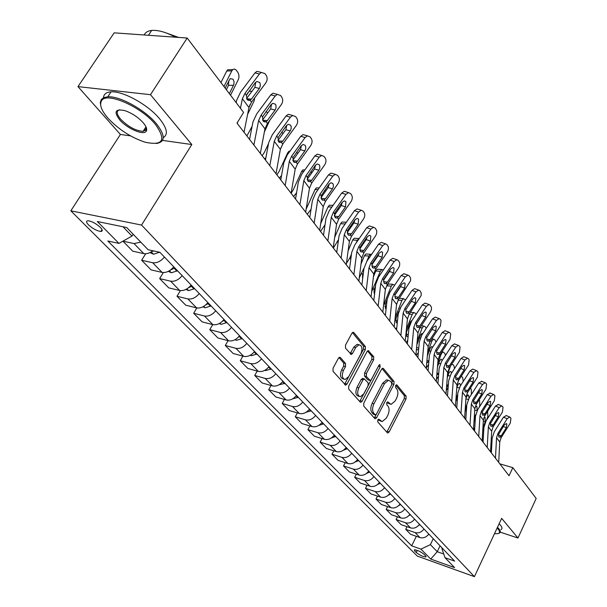 <?xml version="1.0" encoding="UTF-8"?>
<svg xmlns="http://www.w3.org/2000/svg" width="607" height="607" viewBox="0 0 607 607"><rect width="100%" height="100%" fill="white"/><g stroke="black" fill="none" stroke-linecap="round" stroke-linejoin="round"><path stroke-width="0.91" d="M377.827 419.93L377.789 421.964L387.334 432.753L387.85 433.011L389.163 431.911L406.037 398.996L406.113 396.151L396.932 384.975L395.65 385.513L395.605 387.539L396.811 388.996C398.321 391.401 398.245 394.474 396.583 398.222L395.165 400.969L391.143 404.391L387.676 401.88L386.788 402.631L386.742 404.664L387.972 406.098C389.512 408.473 389.444 411.554 387.767 415.332L386.333 418.102L382.144 421.607L378.753 419.156L377.827 419.93M144.322 129.435L146.689 129.959M88.539 224.901C92.871 228.771 96.976 230.956 100.838 231.457C102.849 231.267 102.674 229.901 100.314 227.359C96.005 223.49 91.892 221.289 87.992 220.751C85.936 220.948 86.118 222.329 88.539 224.901M340.436 357.576L339.662 357.25L338.365 358.342L333.046 368.199L333.023 371.325L345.671 385.157L347.007 384.049L365.331 349.647L365.384 346.589L353.889 332.606L353.084 332.264L351.863 333.319L345.527 345.057L345.497 348.183L351.294 354.465L352.561 353.395L355.664 347.599L358.965 344.768C362.167 345.603 362.804 348.63 360.877 353.851L348.782 376.53L345.231 379.481C342.105 378.563 341.513 375.536 343.441 370.407L345.489 366.582L345.527 363.487L340.436 357.576L339.404 357.311M191.812 144.534L150.49 94.684L187.184 38.029L114.169 32.846L77.969 86.611L120.406 134.451L70.822 210.826L141.56 225.068L191.812 144.534L162.517 140.399M500.251 532.164L517.968 538.022L501.663 518.348L474.416 576.65L141.56 225.068M517.968 538.022L536.178 498.446L512.839 467.656L499.827 463.839M187.184 38.029L243.574 112.416L236.996 123.13L509.023 475.759L512.839 467.656M363.79 403.101L363.745 406.075L374.747 418.519L375.308 418.792L376.636 417.684L393.935 384.322L394.004 381.416L383.419 368.532L382.751 368.229L381.53 369.284L363.79 403.101M360.171 402.039L348.706 389.064L348.737 386.014L367.007 351.673L368.229 350.618L373.722 356.734L373.662 359.746L366.4 373.495L366.347 376.507L370.171 380.528L371.446 379.451L378.927 365.217L379.785 364.481L380.217 366.78L362.129 401.212L360.793 402.32L360.171 402.039M425.621 555.868L424.027 554.259C420.514 551.551 417.282 550.056 414.346 549.79L414.619 550.898L416.227 552.507C419.748 555.208 422.965 556.687 425.879 556.953L425.621 555.868M70.822 210.826L417.328 556.095L474.416 576.65M442.215 548.098L441.942 548.682L444.999 557.689L454.635 561.111L159.876 252.284L148.1 249.727L126.704 227.534L97.34 221.517L118.957 243.399L107.818 240.979L411.675 545.845L420.947 549.138L430.386 544.623L433.254 538.705M444.999 557.689L454.582 567.621L430.758 559.07L420.947 549.138M150.49 94.684L77.969 86.611M440.052 545.837L437.23 551.702L443.747 554.009M430.386 544.623L437.23 551.702L430.758 559.07M122.993 226.775L131.992 236.085L133.153 234.226M416.341 536.322L411.675 545.845M407.031 526.694L405.726 529.334L410.628 534.327L419.938 537.574C423.375 538.455 426.334 537.286 428.815 534.061M397.464 516.785L396.098 519.524L401.144 524.66L410.529 527.9C413.997 528.773 416.994 527.582 419.513 524.319M387.615 506.595L386.189 509.425L391.378 514.713L400.848 517.946C404.353 518.81 407.38 517.596 409.945 514.288M377.478 496.101L375.991 499.03L381.333 504.478L390.885 507.695C394.421 508.56 397.486 507.315 400.096 503.969M367.045 485.289L365.49 488.332L370.991 493.939L380.627 497.148C384.193 497.998 387.304 496.731 389.952 493.339M356.301 474.15L354.67 477.307L360.338 483.081L370.058 486.275C373.654 487.125 376.803 485.828 379.504 482.39M345.231 462.663L343.516 465.948L349.359 471.897L359.162 475.076C362.796 475.911 365.983 474.591 368.73 471.108M333.812 450.811L332.021 454.226L338.046 460.364L347.932 463.528C351.597 464.355 354.829 463.004 357.622 459.476M322.044 438.588L320.155 442.139L326.369 448.474L336.346 451.608C340.049 452.427 343.319 451.047 346.165 447.465M309.896 425.962L307.908 429.665L314.327 436.198L324.388 439.316C328.121 440.113 331.437 438.702 334.343 435.075M297.362 412.919L295.268 416.781L301.891 423.534L312.036 426.615C315.807 427.404 319.176 425.962 322.127 422.282M284.41 399.444L282.202 403.465L289.046 410.446L299.281 413.496C303.09 414.27 306.497 412.79 309.509 409.065M271.033 385.498L268.696 389.702L275.775 396.917L286.094 399.937C289.934 400.688 293.393 399.178 296.466 395.392M257.193 371.074L254.728 375.467L262.049 382.934L272.452 385.908C276.329 386.644 279.835 385.096 282.968 381.257M242.883 356.134L240.266 360.74L247.846 368.464L258.339 371.393C262.247 372.106 265.805 370.52 269.007 366.628M228.073 340.648L225.288 345.482L233.141 353.479L243.718 356.362C247.671 357.06 251.275 355.429 254.545 351.476M212.731 324.601L209.772 329.669L217.913 337.962L228.573 340.785C232.557 341.46 236.222 339.783 239.56 335.77M196.843 307.939L193.686 313.273L202.123 321.877L212.875 324.639C216.896 325.284 220.607 323.569 224.021 319.487M180.378 290.616L176.994 296.262L185.75 305.192L196.585 307.886C200.636 308.5 204.407 306.74 207.898 302.597M163.321 272.573L159.656 278.605L168.754 287.87L179.664 290.487C183.754 291.072 187.586 289.266 191.152 285.055M145.65 253.764L141.643 260.251L151.097 269.88L162.092 272.414C166.219 272.968 170.104 271.109 173.754 266.83M140.794 242.155L134.026 243.559L122.933 241.169L132.751 251.184L143.821 253.627C146.636 254.121 149.633 253.165 152.82 250.752M405.726 529.334L415.082 532.574C418.534 533.454 421.508 532.271 424.012 529.031M396.098 519.524L405.529 522.756C409.019 523.629 412.032 522.422 414.573 519.137M386.189 509.425L395.703 512.649C399.224 513.514 402.274 512.285 404.861 508.962M375.991 499.03L385.589 502.247C389.14 503.104 392.228 501.852 394.861 498.484M365.49 488.332L375.172 491.533C378.753 492.383 381.879 491.101 384.557 487.687M354.67 477.307L364.435 480.494C368.047 481.336 371.218 480.031 373.942 476.571M343.516 465.948L353.365 469.112C357.015 469.947 360.224 468.612 363.001 465.106M332.021 454.226L341.953 457.375C345.633 458.194 348.888 456.828 351.711 453.277M320.155 442.139L330.178 445.265C333.896 446.077 337.188 444.681 340.064 441.077M307.908 429.665L318.015 432.761C321.771 433.557 325.109 432.131 328.038 428.474M295.268 416.781L305.458 419.847C309.244 420.628 312.635 419.164 315.617 415.461M282.202 403.465L292.475 406.5C296.299 407.267 299.737 405.772 302.779 402.009M268.696 389.702L279.061 392.699C282.915 393.45 286.398 391.917 289.509 388.101M254.728 375.467L265.176 378.419C269.068 379.147 272.604 377.577 275.768 373.715M240.266 360.74L250.805 363.639C254.735 364.352 258.316 362.736 261.549 358.813M225.288 345.482L235.911 348.327C239.879 349.017 243.513 347.363 246.821 343.38M209.772 329.669L220.485 332.461C224.484 333.122 228.171 331.43 231.548 327.378M193.686 313.273L204.476 316.004C208.512 316.634 212.26 314.896 215.705 310.784M176.994 296.262L187.867 298.917C191.941 299.524 195.742 297.733 199.271 293.56M159.656 278.605L170.613 281.178C174.725 281.747 178.579 279.91 182.191 275.669M141.643 260.251L152.683 262.74C156.826 263.271 160.749 261.382 164.436 257.065M131.992 236.085L118.957 243.399M120.406 134.451L130.535 135.877M378.04 419.596L380.984 421.273M389.929 404.057L386.963 402.35M386.818 432.176L404.277 398.518L404.353 395.673L395.794 385.278M391.682 384.777L392.228 380.946L382.046 368.586M374.261 417.973L376.393 414.232M375.103 414.748L376.423 414.171L391.644 384.846L391.697 382.805L390.407 381.242L388.397 380.308L384.451 383.7L373.942 403.845C372.22 407.699 372.159 410.833 373.768 413.23L375.103 414.748L373.32 414.24L375.232 414.862M388.169 380.331L386.621 379.838L382.668 383.222L384.451 383.7M373.32 414.24L371.985 412.73C370.384 410.324 370.437 407.198 372.159 403.352L382.668 383.222M367.538 350.967L371.909 356.279L373.722 356.734M369.709 380.407L367.713 379.747L364.541 376.029L364.595 373.024L371.856 359.291L371.909 356.279M359.708 401.515L378.624 365.793M358.798 387.881C356.931 392.812 357.455 395.756 360.376 396.705L363.912 393.761L368.07 385.855L368.123 382.865L364.283 378.851L362.994 379.936L358.798 387.881L356.992 387.387C355.125 392.319 355.656 395.256 358.578 396.204L359.192 396.371M362.948 378.495L361.188 379.451L362.994 379.936M356.992 387.387L361.188 379.451M343.873 379.117L343.41 378.988C340.284 378.07 339.685 375.043 341.62 369.921L343.668 366.104L343.699 363.016L338.987 357.553M358.623 344.685L357.136 344.321L353.835 347.151L355.664 347.599M350.148 353.676L353.835 347.151M344.548 384.368L363.517 349.192L363.563 346.142L352.409 332.606M428.125 534.957L429.066 534.327M482.709 431.289L483.9 427.859M486.609 420.09L487.869 416.493L487.58 411.417M473.619 429.87L474.742 428.056M483.976 417.434L485.145 417.525L485.281 421.463L482.884 428.36M495.479 458.202L496.541 437.693L497.952 433.406L507.171 418.716L503.476 417.176L506.314 415.598M491.359 452.86L492.148 438.239L494.265 431.827L503.476 417.176M498.719 462.405L499.743 441.964L501.139 437.7L510.297 423.071L510.942 418.314L510.32 417.441L509.675 416.994L507.171 418.716M498.468 435.173L501.276 435.796L499.478 437.275L498.833 436.934L498.643 434.339L504.311 424.968L506.337 423.587L506.837 423.929L506.321 427.738L503.355 426.486M501.276 435.796L506.321 427.738M418.564 525.503L419.862 524.676M473.991 421.873L475.372 418.033M479.098 407.472L479.773 405.559L479.591 400.567L479.12 399.93M465.25 419.02L465.903 418.079M477.056 410.78L476.981 406.569L476.237 406.212L474.894 408.048M475.676 414.687L474.181 418.921M408.723 515.745L410.393 514.751M465.03 411.91L466.578 407.98M471.419 394.429L471.26 389.254L470.41 388.131M469.036 398.146L468.589 395.301L467.8 394.937L465.956 398.154M466.783 404.861L465.212 409.209M398.602 505.684L400.643 504.546M455.789 401.485L457.511 397.684M457.01 384.671L458.528 380.506M457.739 394.459L456.009 398.526M461.305 376.188L462.693 377.63L463.232 381.454M460.478 385.733L459.962 383.73L459.127 383.343L457.883 384.861L456.768 387.926M487.216 447.488L488.369 426.804L489.819 422.472L499.189 407.623L495.471 406.083L498.362 404.505M483.073 442.124L483.931 427.374L486.101 420.894L495.471 406.083M490.547 451.813L491.662 431.198L493.096 426.88L502.406 412.1L503.051 407.251L502.414 406.356L501.723 405.893L499.189 407.623M490.35 424.323L493.225 424.953L491.412 426.425L490.729 426.068L490.524 423.428L496.291 413.951L498.339 412.563L498.871 412.927L498.362 416.804L495.297 415.522M493.225 424.953L498.362 416.804M478.718 436.479L479.978 415.605L481.45 411.227L490.987 396.204L487.231 394.671L490.19 393.101M474.56 431.084L475.486 416.205L477.709 409.657L487.231 394.671M482.148 440.917L483.362 420.12L484.826 415.765L494.295 400.81L494.94 395.885L494.28 394.96L493.552 394.474L490.987 396.204M482.004 413.17L484.955 413.799L483.119 415.279L482.398 414.907L482.186 412.214L488.043 402.623L490.115 401.227L490.684 401.614L490.175 405.559L487.011 404.247M484.955 413.799L490.175 405.559M469.977 425.143L471.336 404.08L472.845 399.664L482.55 384.466L478.764 382.941L481.783 381.378M465.789 419.718L466.798 404.71L469.067 398.093L478.764 382.941M473.498 429.718L474.818 408.731L476.32 404.33L485.957 389.201L486.594 384.193L485.911 383.237L485.137 382.729L482.55 384.466M473.414 401.697L476.442 402.327L474.598 403.807L473.832 403.42L473.597 400.673L479.56 390.976L481.654 389.573L482.262 389.975L481.753 393.989L478.491 392.653M476.442 402.327L481.753 393.989M388.184 495.297L390.612 494.03M446.266 390.65L448.156 387.137M447.549 374.124L450.5 366.104M448.414 383.806L446.585 387.099M451.593 364.42L453.171 364.693L453.884 365.664L454.544 368.532M451.57 373.13L451.092 371.818L450.204 371.423L448.96 372.933L447.291 377.471M460.971 413.473L462.443 392.228L463.998 387.767L473.87 372.387L470.046 370.869L472.656 369.124L473.134 369.314M456.768 408.025L457.853 392.881L460.182 386.204L470.046 370.869M464.605 418.177L466.032 397.008L467.565 392.562L477.375 377.266L478.005 372.159L477.307 371.18L476.48 370.642L473.87 372.387M464.583 389.891L467.686 390.521L465.827 392.008L465.015 391.606L464.765 388.799L470.835 378.988L472.944 377.577L473.597 378.002L473.088 382.091L469.719 380.726M467.686 390.521L473.088 382.091M494.523 533.621L496.131 533.743C499.918 533.705 500.57 532.134 498.104 529.031L497.148 528.007M497.474 527.308L498.795 528.705C500.616 530.905 500.798 532.377 499.349 533.121L498.567 533.378M499.136 523.765L500.449 525.161C502.262 527.369 502.437 528.856 500.987 529.608M108.023 118.221C118.752 129.557 131.112 137.554 145.111 142.205C163.04 145.991 166.485 140.073 155.438 124.435C141.234 106.756 106.688 91.581 101.627 100.633C99.184 104.586 101.316 110.444 108.023 118.221M100.929 106.597L100.269 102.56L101.331 99.457L103.865 97.575L107.788 96.801C119.708 95.8 145.134 109.935 156.477 123.836C165.491 135.49 165.43 142.046 156.31 143.51M119.594 119.738C113.562 111.597 115.36 108.577 124.996 110.671C132.083 113.198 138.184 117.257 143.29 122.842C146.37 126.544 147.357 129.329 146.257 131.188C143.776 135.793 126.977 128.547 119.594 119.738M119.769 109.768C116.074 110.846 116.354 113.972 120.596 119.147C128.145 126.742 135.649 130.809 143.093 131.347L145.953 130.035L146.257 127.462M103.486 97.742C103.744 94.138 106.263 92.181 111.051 91.862C122.993 90.807 148.374 104.92 159.656 118.866C167.137 128.297 168.336 134.564 163.253 137.675M146.537 128.312L145.149 128.145M165.089 32.55L178.617 37.422M144.185 34.978C145.346 32.391 147.842 30.874 151.674 30.441C158.124 29.918 166.06 32.171 175.476 37.202M377.463 484.576L380.278 483.202M436.448 379.428L438.52 376.135M437.776 363.312L441.357 353.706L440.697 353.638M438.778 372.895L438.33 374.026L436.805 375.065M441.357 353.706L442.898 351.84L444.825 353.365L445.477 355.414M442.306 360.277L441.016 359.154L439.772 360.664L437.488 366.78M451.699 401.455L453.292 380.02L454.878 375.513L464.932 359.959L461.077 358.441L463.71 356.696L464.226 356.901M447.48 395.984L448.649 380.703L451.031 373.958L461.077 358.441M455.44 406.303L456.988 384.944L458.558 380.452L468.543 364.974L469.165 359.776L468.452 358.767L467.565 358.198L464.932 359.959M455.485 377.744L458.672 378.373L456.805 379.861L455.933 379.436L455.675 376.583L461.851 366.643L463.983 365.232L464.674 365.68L464.173 369.838L460.683 368.449M458.672 378.373L464.173 369.838M366.423 473.506L369.633 472.049M426.311 367.812L428.58 364.64M427.677 352.242L431.934 340.99L430.553 340.853M428.846 361.605L426.903 362.493M431.934 340.99L433.474 339.131L434.741 339.67L436.054 342.029M432.692 347.151L431.562 346.529L430.31 348.031L427.358 355.839M442.154 389.072L443.861 367.447L445.492 362.887L455.728 347.151L451.843 345.649L454.491 343.896L455.06 344.116M437.913 383.578L439.164 368.161L441.615 361.34L451.843 345.649M446.008 394.072L447.67 372.516L449.279 367.986L459.446 352.318L460.068 347.022L459.332 345.982L458.384 345.391L455.728 347.151M446.122 365.232L449.385 365.862L447.518 367.349L446.585 366.909L446.312 363.995L452.594 353.934L454.742 352.515L455.485 352.986L454.992 357.227L451.38 355.808M449.385 365.862L454.992 357.227M355.049 462.071L358.654 460.554M416.197 355.429L418.329 352.697M417.229 340.922L422.229 327.886L420.074 327.689M418.633 349.404L417.654 349.844L416.781 349.374M422.229 327.886L423.762 326.035L425.112 326.596L426.258 328.349M422.692 333.751L421.819 333.524L420.568 335.018L416.88 344.647M432.305 376.31L434.149 354.488L435.818 349.882L446.251 333.956L442.328 332.469L444.992 330.709L445.621 330.944M428.049 370.794L429.399 355.239L431.903 348.35L442.328 332.469M436.281 381.462L438.072 359.716L439.718 355.133L450.075 339.283L450.698 333.888L449.931 332.818L448.914 332.188L446.251 333.956M436.471 352.348L439.825 352.971L437.951 354.458L436.957 354.002L436.661 351.021L443.064 340.846L445.227 339.419L446.024 339.912L445.53 344.23L441.79 342.788M439.825 352.971L445.53 344.23M343.327 450.25L347.341 448.694M406.091 342.333L407.745 340.322M406.409 329.335L412.229 314.388L409.247 314.13M407.001 336.475L407.593 336.642L406.66 336.149L406.455 332.196L410.537 321.611L412.267 320.101M412.229 314.388L413.762 312.544L415.188 313.129L416.091 314.358M422.153 363.153L424.134 341.134L425.848 336.483L436.479 320.359L432.518 318.88L435.196 317.112L435.894 317.37M417.874 357.606L419.323 341.916L421.895 334.95L432.518 318.88M426.251 368.464L428.178 346.521L429.87 341.893L440.424 325.845L441.031 320.344L440.25 319.244L439.157 318.584L436.479 320.359M426.531 339.063L429.968 339.685L428.087 341.172L427.024 340.694L426.713 337.651L433.239 327.348L435.409 325.913L436.266 326.437L435.78 330.838L431.911 329.366M429.968 339.685L435.78 330.838M331.247 438.042L335.656 436.456M395.673 328.827L396.811 327.514M395.203 317.484L401.925 300.473L398.063 300.162M396.576 322.848L397.228 323.038L396.227 322.514L395.999 318.485L398.716 311.512M401.925 300.473L403.443 298.644L405.537 300.017M401.273 306.376L399.732 308.955M399.345 298.227L399.96 298.371M411.675 349.571L413.807 327.355L415.56 322.651L426.395 306.338L422.404 304.873L425.09 303.098L425.864 303.379M407.38 344.002L408.936 328.175L411.576 321.141L422.404 304.873M415.909 355.049L417.973 332.917L419.71 328.235L430.469 311.998L431.501 309.418L431.478 307.324L430.257 305.253L429.088 304.555L426.395 306.338M416.273 325.375L419.801 325.982L417.919 327.469L416.789 326.968L416.455 323.865L423.109 313.424L425.287 311.99L426.205 312.537L425.735 317.029L421.751 315.541L416.812 322.985M421.751 315.541L422.077 314.972M419.801 325.982L425.735 317.029M318.796 425.408L323.599 423.823M384.929 314.896L385.506 314.259M383.616 304.972L391.295 286.125L386.803 285.798L388.313 283.985L389.353 284.061M385.369 289.349L386.803 285.798M386.098 308.933L385.46 308.455L385.225 304.342L387.145 299.463M391.295 286.125L392.805 284.311L394.633 285.214M400.863 335.55L403.147 313.136L404.945 308.386L416 291.868L411.971 290.419L414.657 288.636L415.514 288.947M396.553 329.965L398.222 313.994L400.931 306.884L411.971 290.419M405.226 341.21L407.449 318.88L409.232 314.145L421.144 295.548L421.22 292.946L419.961 290.814L418.693 290.085L416 291.868M405.696 311.247L409.315 311.846L407.441 313.326L406.227 312.81L405.878 309.631L412.654 299.061L414.839 297.627L415.833 298.204L415.363 302.787L411.349 301.307L405.969 309.35M411.349 301.307L411.933 300.139M409.315 311.846L415.363 302.787M305.943 412.343L311.148 410.78M383.571 280.214L384.337 278.325M371.659 291.694L380.323 271.321L375.786 271.018L377.288 269.227L378.411 269.303M373.426 276.784L375.786 271.018M374.36 293.947L374.102 289.751L375.49 286.254M383.374 269.948L381.818 269.523L380.323 271.321M389.694 321.073L392.137 298.454L393.989 293.659L405.264 276.929L401.197 275.502L403.89 273.719L404.839 274.053M385.369 315.473L387.152 299.357L389.937 292.172L401.197 275.502M394.201 326.923L396.583 304.388L398.412 299.608L410.567 280.768L410.628 278.112L409.323 275.912L407.957 275.146L405.264 276.929M394.778 296.664L398.488 297.255L396.621 298.735L395.316 298.196L394.945 294.949L395.658 293.447L401.864 284.243L404.05 282.801L405.119 283.401L404.657 288.082L400.605 286.625L394.907 295.078M400.605 286.625L401.341 285.017M398.488 297.255L404.657 288.082M292.741 398.822L298.28 397.297M373.434 262.55L373.988 260.714M359.276 277.794L363.972 268.18M366.803 261.344L369.003 256.033L364.42 255.767L365.9 253.999L367.121 254.067M361.028 263.931L364.42 255.767M362.667 278.605L362.614 274.683L363.403 272.687M371.636 254.303L370.475 254.265L369.003 256.033M378.153 306.11L380.771 283.294L382.676 278.446L394.178 261.503L390.073 260.092L392.759 258.309L393.814 258.673M373.813 300.495L375.725 284.235L378.586 276.982L390.073 260.092M382.812 312.157L385.362 289.418L387.243 284.592L398.655 267.74L399.634 265.509L399.687 262.793L398.344 260.524L396.864 259.713L394.178 261.503M383.503 281.61L387.312 282.187L385.46 283.659L384.056 283.097L383.662 279.774L384.39 278.249L390.718 268.931L392.896 267.482L394.057 268.119L393.602 272.9L389.519 271.458L383.548 280.252M389.519 271.458L390.347 269.47M387.312 282.187L393.602 272.9M279.053 384.785L284.979 383.358M346.453 263.309L349.86 257.945L351.483 254.09M356.18 242.929L357.311 240.251L352.682 240.015L354.131 238.27L355.459 238.339M348.13 250.79L352.682 240.015M350.467 261.792L350.861 258.787M359.336 238.369L357.311 240.251M362.478 245.023L362.569 243.597M366.218 290.639L369.018 267.626L370.976 262.725L382.721 245.569L378.586 244.173L381.257 242.39L382.425 242.785M361.871 285.009L363.912 268.613L366.856 261.276L378.586 244.173M371.036 296.891L373.768 273.954L375.703 269.076L387.349 252.004L388.351 249.743L388.389 246.966L386.993 244.621L385.392 243.779L382.721 245.569M371.856 266.056L375.756 266.617L373.927 268.074L372.417 267.497L372 264.098L372.736 262.55L379.2 253.111L381.371 251.662L382.63 252.33L382.182 257.209L378.062 255.79L371.833 264.887M378.062 255.79L378.958 253.46M375.756 266.617L382.182 257.209M264.91 370.27L265.638 370.611L271.208 368.935M333.357 248.043L338.524 239.59M334.692 237.352L340.55 223.74L341.969 222.025L343.418 222.086M346.111 222.594L345.315 223.74M350.656 227.61L350.527 226.221M353.873 274.637L356.87 251.419L358.881 246.465L370.877 229.089L366.704 227.716L369.352 225.933L370.665 226.365M349.518 269L351.696 252.451L354.723 245.038L366.704 227.716M358.858 281.109L361.78 257.967L363.768 253.036L375.665 235.744L376.681 233.445L376.712 230.599L375.27 228.186L373.525 227.299L370.877 229.089M359.814 249.978L363.813 250.516L362.007 251.966L360.383 251.366L359.943 247.884L360.695 246.313L367.288 236.753L369.451 235.304L370.816 236.009L370.376 240.994L366.218 239.59L359.754 248.961M366.218 239.59L367.159 236.935M363.813 250.516L370.376 240.994M250.251 355.247L251.313 355.732L256.958 354.002M320.557 231.449L325.056 224.696M320.693 223.634L328.008 206.911L329.389 205.234L330.967 205.287M253.84 352.348L254.75 351.688M338.258 209.84L337.909 208.459M341.096 258.074L344.298 234.651L346.369 229.643L358.631 212.04L354.42 210.697L357.03 208.922L358.494 209.385M336.733 252.421L339.063 235.736L342.173 228.24L354.42 210.697M346.256 264.766L349.374 241.427L351.423 236.442L363.578 218.93C364.982 216.578 365.164 214.453 364.124 212.571L363.138 211.183L361.241 210.257L358.631 212.04M347.363 233.346L351.461 233.87L349.685 235.296L347.932 234.681L347.462 231.115L348.228 229.514L354.974 219.833L357.106 218.383L358.593 219.119L358.168 224.218L353.972 222.845L347.272 232.473M353.972 222.845L354.943 219.871M351.461 233.87L358.168 224.218M235.068 339.677L236.48 340.33L242.201 338.539M307.301 214.271L311.072 209.18M306.133 209.21L315.033 189.505L316.376 187.867L318.083 187.912M238.339 337.196L239.917 336.141M325.306 191.607L324.699 190.257M327.856 240.918L331.278 217.291L333.418 212.23L345.944 194.392L341.695 193.079L344.268 191.311L345.907 191.812M323.493 235.258L325.974 218.429L329.184 210.857L341.695 193.079M333.205 247.853L336.544 224.309L338.653 219.271L351.074 201.524C352.5 199.142 352.675 196.972 351.597 195.022L350.58 193.595L348.517 192.616L345.944 194.392M334.48 216.138L338.676 216.638L336.946 218.042L335.041 217.412L334.548 213.755L335.33 212.124L342.219 202.313L344.321 200.879L345.944 201.645L345.527 206.858L341.301 205.507L334.366 215.386M341.301 205.507L342.28 202.23M338.676 216.638L345.527 206.858M219.309 323.539L221.107 324.366L226.904 322.514M293.583 196.493L296.588 192.745M291.14 193.216L293.249 189.9L301.611 171.493L302.901 169.899L304.76 169.93M222.276 321.422L224.529 320.026M310.913 171.538L311.793 172.858M314.138 223.133L317.795 199.308L319.995 194.194L332.811 176.121L328.524 174.831L331.035 173.078L332.871 173.625M309.775 217.473L312.423 200.5L315.731 192.844L328.524 174.831M319.684 230.326L323.25 206.577L325.42 201.486L338.122 183.504C339.579 181.083 339.753 178.868 338.63 176.849L337.575 175.37L335.322 174.353L332.811 176.121M321.133 198.322L325.435 198.785L323.751 200.173L321.695 199.521L321.171 195.773L329.017 184.171L331.073 182.745L332.841 183.549L333.372 184.862L333.296 186.933L332.439 188.876L328.175 187.563L321.012 197.677M328.175 187.563L329.161 183.982M325.435 198.785L332.439 188.876M202.958 306.793L205.166 307.81L211.039 305.89M279.372 178.063L281.557 175.522M276.891 174.846L279.091 171.432L287.703 152.835L288.932 151.295L290.1 150.999M205.621 304.995L208.58 303.31M296.618 152.122L297.68 153.563M299.919 204.696L303.819 180.666L306.087 175.491L319.199 157.183L314.881 155.931L317.317 154.193L319.373 154.785M295.548 199.035L298.378 181.925L301.785 174.179L314.881 155.931M305.67 212.154L309.471 188.208L311.71 183.056L324.699 164.838C326.194 162.38 326.361 160.111 325.2 158.025L324.1 156.492L321.642 155.43L319.199 157.183M307.309 179.854L311.71 180.294L310.086 181.645L307.863 180.977L307.309 177.13L315.329 165.37L317.324 163.958L319.267 164.793L319.821 166.151L319.752 168.268L318.88 170.248L314.578 168.966L307.18 179.308M314.578 168.966L315.549 165.089M311.71 180.294L318.88 170.248M185.962 289.418L188.618 290.624L194.574 288.644M280.434 148.996L282.65 144.246M264.637 158.966L265.927 157.554M262.156 155.749L264.417 152.296L268.506 143.639M188.367 287.877L192.017 285.965M281.701 132.083L282.991 133.616M273.431 133.214L274.06 132.356M285.153 185.56L289.319 161.333L291.663 156.098L305.086 137.539L300.723 136.325L303.075 134.617L305.382 135.255M280.791 179.907L283.81 162.646L287.323 154.823L300.723 136.325M291.125 193.299L295.184 169.148L297.498 163.943L310.792 145.483C312.317 142.986 312.476 140.657 311.27 138.502L310.131 136.909L307.43 135.816L305.086 137.539M292.984 160.711L297.483 161.113L295.928 162.426L293.515 161.75L292.923 157.797L301.133 145.87L303.06 144.481L305.192 145.346L305.67 146.355L305.791 148.472L304.82 150.931L300.48 149.686L292.855 160.248M300.48 149.686L301.421 145.513M297.483 161.113L304.82 150.931M168.298 271.359L171.432 272.778L177.479 270.73M264.386 131.916L269.736 120.383M246.874 135.938L252.087 126.446M170.468 270.032L174.816 267.945M265.98 111.574L267.733 112.902M264.675 121.666L264.872 122.045M269.819 165.681L274.273 141.256L276.686 135.976L290.434 117.159L286.041 115.983L288.279 114.313L290.874 114.996M265.464 160.043L268.689 142.645L272.315 134.739L286.041 115.983M276.026 173.723L280.358 149.375L282.748 144.117L296.36 125.399C297.916 122.864 298.075 120.482 296.815 118.251L295.639 116.597L292.673 115.474L290.434 117.159M278.12 140.854L282.718 141.211L281.238 142.478L278.621 141.795L277.998 137.736L286.405 125.641L288.249 124.276L290.586 125.171L291.087 126.21L291.223 128.388L290.229 130.892L285.859 129.686L277.991 140.467M285.859 129.686L286.762 125.209M282.718 141.211L290.229 130.892M149.929 252.588L153.579 254.234L159.558 252.216M247.595 114.359L254.113 100.944L254.765 97.757M246.275 95.739L247.656 92.924M251.852 91.437L249.052 91.05M248.521 100.125L248.969 100.565M250.046 104.495L248.9 107.856M151.962 251.389L153.92 250.995M253.885 145.027L258.643 120.414L261.139 115.064L275.221 95.989L270.798 94.867L272.907 93.243L275.813 93.979M249.545 139.405L252.982 121.87L256.731 113.873L270.798 94.867M260.335 153.389L264.963 128.843L267.429 123.525L281.375 104.556C282.976 101.976 283.12 99.533 281.807 97.226L280.586 95.511L277.331 94.358L275.221 95.989M262.687 120.232L267.383 120.543L266.003 121.757L263.157 121.074L262.497 116.901L271.109 104.632L272.847 103.304L275.419 104.214L275.942 105.292L276.01 107.993L275.077 110.087L270.676 108.919L262.573 119.913M270.676 108.919L271.526 104.138M267.383 120.543L275.077 110.087M230.546 95.238L238.301 79.6C239.348 76.983 239.143 74.486 237.701 72.127L235.941 69.828L234.332 69.039L232.982 69.418L231.813 70.837L226.737 71.034L227.663 69.805L230.463 69.699M223.953 86.535L231.813 70.837M220.94 82.56L226.737 71.034M229.363 93.675L233.87 84.449L234.029 81.672L233.073 79.229L230.144 78.629L225.144 88.114M226.35 89.699L228.505 85.39L228.748 80.898M237.314 123.547L237.603 122.144M240.44 108.289L242.39 98.736L244.97 93.341L259.417 73.993L254.955 72.916L256.905 71.36L260.175 72.142M236.169 102.651L236.654 100.276L240.539 92.196L254.955 72.916M244.022 132.243L248.969 107.507L251.51 102.135L265.813 82.893C267.444 80.283 267.581 77.772 266.223 75.382L264.948 73.591L261.374 72.43L259.417 73.993M246.662 98.812L251.45 99.07L250.114 100.254L247.095 99.533L246.389 95.246L255.213 82.795L256.829 81.513L259.659 82.446L260.054 83.151L260.373 85.86L259.341 88.463L254.902 87.347L246.556 98.546M254.902 87.347L255.684 82.249M251.45 99.07L259.341 88.463M415.082 532.574L419.938 537.574M405.529 522.756L410.529 527.9M395.703 512.649L400.848 517.946M385.589 502.247L390.885 507.695M375.172 491.533L380.627 497.148M364.435 480.494L370.058 486.275M353.365 469.112L359.162 475.076M341.953 457.375L347.932 463.528M330.178 445.265L336.346 451.608M318.015 432.761L324.388 439.316M305.458 419.847L312.036 426.615M292.475 406.5L299.281 413.496M279.061 392.699L286.094 399.937M265.176 378.419L272.452 385.908M250.805 363.639L258.339 371.393M235.911 348.327L243.718 356.362M220.485 332.461L228.573 340.785M204.476 316.004L212.875 324.639M187.867 298.917L196.585 307.886M170.613 281.178L179.664 290.487M152.683 262.74L162.092 272.414M134.026 243.559L143.821 253.627M417.259 550.374L416.227 552.507M415.158 549.783L414.619 550.898M378.616 420.256L380.392 420.765M387.494 401.91L388.078 402.069M387.539 403.025L389.307 403.511M396.325 384.815L396.932 384.975M404.353 395.673L406.113 396.151M404.277 398.518L406.037 398.996M387.41 431.395L389.163 431.911M378.578 419.187L379.14 419.346M382.486 368.297L383.419 368.532M392.228 380.946L394.004 381.416M392.16 383.852L393.935 384.322M374.86 417.176L376.636 417.684M372.159 403.352L373.942 403.845M371.985 412.73L373.768 413.23M367.956 350.694L368.957 350.945M371.856 359.291L373.662 359.746M364.595 373.024L366.4 373.495M364.541 376.029L366.347 376.507M367.713 379.747L369.511 380.225M378.419 366.317L380.217 366.78M360.33 400.711L362.129 401.212M343.699 363.016L345.527 363.487M343.668 366.104L345.489 366.582M341.62 369.921L343.441 370.407M350.732 352.933L352.561 353.395M352.804 332.348L353.889 332.606M363.563 346.142L365.384 346.589M363.517 349.192L365.331 349.647M345.193 383.556L347.007 384.049M485.281 421.463L483.301 421.19M498.643 434.339L497.952 433.406M501.139 437.7L500.456 436.774M499.743 441.964L496.541 437.693M477.132 410.567L474.727 410.256M465.205 409.277L465.819 410.089M468.361 399.323L465.895 399.011M399.793 504.394L400.225 504.849M456.487 397.843L457.139 398.7M459.294 387.759L456.934 387.471M456.1 397.183L456.692 397.365M490.524 423.428L489.819 422.472M493.096 426.88L492.391 425.939M491.662 431.198L488.369 426.804M482.186 412.214L481.45 411.227M484.826 415.765L484.105 414.793M483.362 420.12L479.978 415.605M473.597 400.673L472.845 399.664M476.32 404.33L475.577 403.329M474.818 408.731L471.336 404.08M389.641 493.772L390.187 494.341M447.541 386.105L448.171 386.932M449.969 375.87L447.958 375.642M446.684 385.286L447.746 385.62M464.765 388.799L463.998 387.767M467.565 392.562L466.798 391.538M466.032 397.008L462.443 392.228M379.185 482.831L379.845 483.521M438.33 374.026L438.656 374.443M440.356 363.646L438.724 363.464M436.972 373.055L438.542 373.54M455.675 376.583L454.878 375.513M458.558 380.452L457.769 379.398M456.988 384.944L453.292 380.02M368.411 471.548L369.193 472.367M430.454 351.058L429.217 350.929M426.956 360.452L428.891 361.044M446.312 363.995L445.492 362.887M449.279 367.986L448.467 366.894M447.67 372.516L443.861 367.447M357.295 459.916L358.213 460.88M420.249 338.107L419.414 338.023M416.614 347.477L418.754 348.115M436.661 351.021L435.818 349.882M439.718 355.133L438.884 354.01M438.072 359.716L434.149 354.488M345.831 447.92L346.885 449.021M406.159 331.817L406.455 332.196M409.725 324.768L409.323 324.73M406.159 334.176L408.291 334.798M426.713 337.651L425.848 336.483M429.87 341.893L429.005 340.732M428.178 346.521L424.134 341.134M334.002 435.538L335.201 436.79M395.21 317.453L395.999 318.485M395.703 320.564L397.479 321.073M416.455 323.865L415.56 322.651M419.71 328.235L418.822 327.036M417.973 332.917L413.807 327.355M321.778 422.745L323.136 424.164M384.413 303.28L385.225 304.342M384.921 306.52L386.318 306.914M405.878 309.631L404.945 308.386M409.232 314.145L408.314 312.916M407.449 318.88L403.147 313.136M309.153 409.535L310.678 411.129M373.259 288.651L374.102 289.751M373.798 292.035L374.777 292.301M394.945 294.949L393.989 293.659M398.412 299.608L397.464 298.333M396.583 304.388L392.137 298.454M296.102 395.87L297.802 397.653M361.749 273.545L362.614 274.683M362.318 277.088L362.842 277.224M383.662 279.774L382.676 278.446M387.243 284.592L386.264 283.272M385.362 289.418L380.771 283.294M282.604 381.742L284.486 383.715M349.86 257.945L350.755 259.121M372 264.098L370.976 262.725M375.703 269.076L374.686 267.71M373.768 273.954L369.018 267.626M345.178 223.937L340.55 223.74M265.122 370.149L265.525 370.558M268.628 367.114L270.714 369.299M337.568 241.821L338.114 242.534M359.943 247.884L358.881 246.465M363.768 253.036L362.72 251.624M361.78 257.967L356.87 251.419M331.87 207.04L328.008 206.911M250.592 355.057L251.199 355.679M254.25 352.068L256.458 354.382M347.462 231.115L346.369 229.643M351.423 236.442L350.345 234.985M349.374 241.427L344.298 234.651M318.053 189.581L315.033 189.505M235.531 339.412L236.358 340.277M239.401 336.521L241.692 338.918M334.548 213.755L333.418 212.23M338.653 219.271L337.53 217.761M336.544 224.309L331.278 217.291M303.697 171.523L301.611 171.493M219.916 323.197L220.986 324.313M224.006 320.413L226.381 322.901M321.171 195.773L319.995 194.194M325.42 201.486L324.259 199.923M323.25 206.577L317.795 199.308M288.765 152.835L287.703 152.835M203.709 306.368L205.037 307.749M208.042 303.705L210.508 306.285M307.309 177.13L306.087 175.491M311.71 183.056L310.503 181.432M309.471 188.208L303.819 180.666M186.888 288.902L188.496 290.571M191.478 286.367L194.035 289.046M292.923 157.797L291.663 156.098M297.498 163.943L296.246 162.266M295.184 169.148L289.319 161.333M169.406 270.745L171.311 272.725M174.27 268.355L176.925 271.139M277.998 137.736L276.686 135.976M282.748 144.117L281.451 142.372M280.358 149.375L274.273 141.256M151.226 251.867L153.45 254.181M158.662 252.026L159.14 252.527M152.66 250.881L152.342 251.389M262.497 116.901L261.139 115.064M267.429 123.525L266.078 121.719M264.963 128.843L258.643 120.414M233.566 85.23L228.505 85.39M246.389 95.246L244.97 93.341M251.51 102.135L250.114 100.254M248.969 107.507L242.39 98.736M102.014 229.605L100.838 231.457M426.091 556.513L425.879 556.953M386.621 379.838L388.397 380.308M362.478 378.373L364.283 378.851M360.361 402.198L360.793 402.32M357.136 344.321L358.965 344.768M350.74 354.329L351.294 354.465M345.171 385.028L345.671 385.157M505.988 415.461L509.675 416.994M498.006 404.361L501.723 405.893M482.724 415.196L483.119 415.279M489.796 392.941L493.552 394.474M474.166 403.716L474.598 403.807M481.351 381.204L485.137 382.729M465.357 391.91L465.827 392.008M472.656 369.124L476.48 370.642M111.051 91.862L107.788 96.801M143.093 131.347L145.991 126.833M151.674 30.441L148.472 35.282M145.953 130.035L146.257 131.188M101.627 100.633L101.331 99.457M442.898 351.84L441.934 351.741M456.289 379.754L456.805 379.861M463.71 356.696L467.565 358.198M426.933 362.508L427.419 362.66M433.474 339.131L431.797 338.964M446.949 367.243L447.518 367.349M454.491 343.896L458.384 345.391M417.115 349.685L417.654 349.844M423.762 326.035L421.319 325.807M437.328 354.344L437.951 354.458M444.992 330.709L448.914 332.188M413.762 312.544L410.484 312.264M427.411 341.051L428.087 341.172M435.196 317.112L439.157 318.584M403.443 298.644L399.285 298.318M417.184 327.34L417.919 327.469M425.09 303.098L429.088 304.555M392.805 284.311L388.313 283.985M406.629 313.197L407.441 313.326M414.657 288.636L418.693 290.085M381.818 269.523L377.288 269.227M395.734 298.591L396.621 298.735M403.89 273.719L407.957 275.146M370.475 254.265L365.9 253.999M384.481 283.507L385.46 283.659M392.759 258.309L396.864 259.713M358.76 238.505L354.131 238.27M372.857 267.922L373.927 268.074M381.257 242.39L385.392 243.779M346.385 222.208L341.969 222.025M360.831 251.806L362.007 251.966M369.352 225.933L373.525 227.299M333.053 205.356L329.389 205.234M348.388 235.137L349.685 235.296M357.03 208.922L361.241 210.257M319.221 187.942L316.376 187.867M335.512 217.875L336.946 218.042M344.268 191.311L348.517 192.616M304.835 169.93L302.901 169.899M322.173 199.999L323.751 200.173M331.035 173.078L335.322 174.353M289.88 151.302L288.932 151.295M308.348 181.47L310.086 181.645M317.317 154.193L321.642 155.43M294.008 162.251L295.928 162.426M303.075 134.617L307.43 135.816M279.121 142.311L281.238 142.478M288.279 114.313L292.673 115.474M263.666 121.597L266.003 121.757M272.907 93.243L277.331 94.358M232.739 69.608L227.663 69.805M247.603 100.072L250.175 100.216M256.905 71.36L261.374 72.43"/></g></svg>

